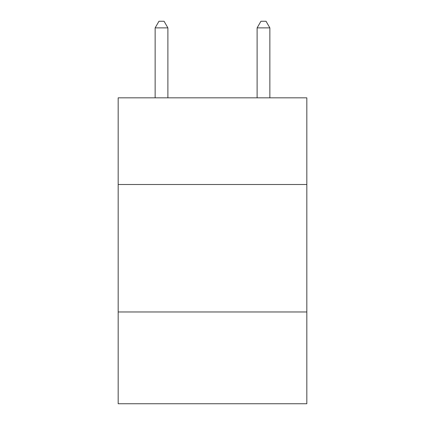 <?xml version="1.0" encoding="UTF-8"?>
<svg xmlns="http://www.w3.org/2000/svg" width="425" height="425" viewBox="0 0 425 425"><rect width="100%" height="100%" fill="white"/><g stroke="black" fill="none" stroke-linecap="round" stroke-linejoin="round"><path stroke-width="0.64" d="M306.823 184.508L306.823 97.83L118.177 97.83L118.177 184.508L306.823 184.508L306.823 403.75L118.177 403.75L118.177 184.508M306.823 311.977L118.177 311.977M167.886 97.83L167.886 27.88L155.141 27.88L155.141 97.83M155.141 27.88L158.966 21.25L164.061 21.25L167.886 27.88M269.859 97.83L269.859 27.88L257.114 27.88L257.114 97.83M257.114 27.88L260.939 21.25L266.034 21.25L269.859 27.88"/></g></svg>

